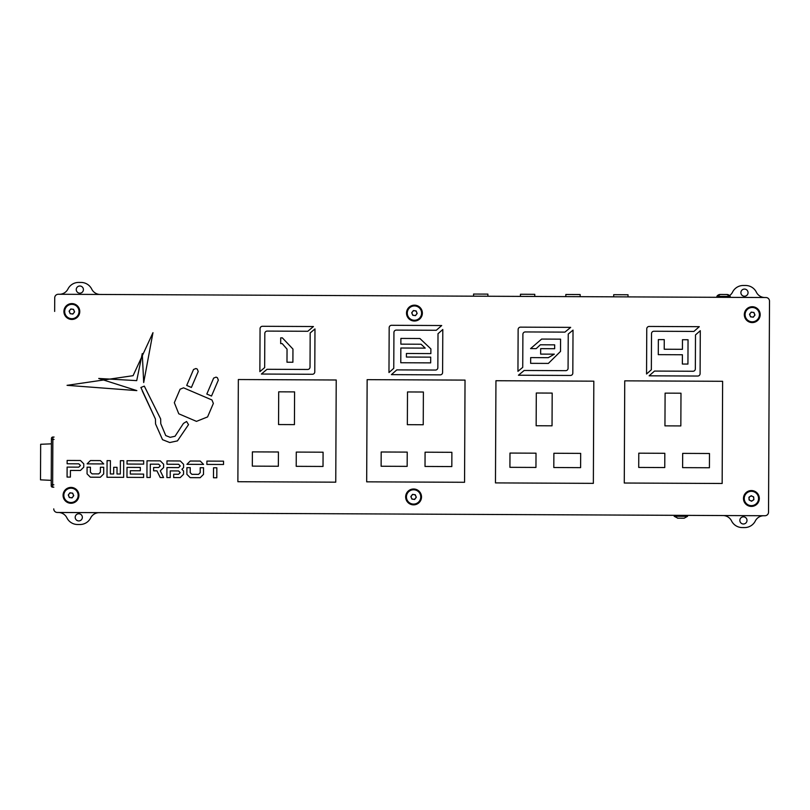 <?xml version="1.0" encoding="UTF-8"?>
<svg xmlns="http://www.w3.org/2000/svg" width="810" height="810" viewBox="0 0 810 810"><rect width="100%" height="100%" fill="white"/><g stroke="black" fill="none" stroke-linecap="round" stroke-linejoin="round"><path stroke-width="1.21" d="M748.055 292.673A3.584 3.584 0 0 1 744.451 296.237A3.584 3.584 0 0 1 740.887 292.643A3.584 3.584 0 0 1 744.491 289.079A3.584 3.584 0 0 1 748.055 292.673M82.357 517.357A3.584 3.584 0 0 1 78.762 520.921A3.584 3.584 0 0 1 75.198 517.327A3.584 3.584 0 0 1 78.793 513.763A3.584 3.584 0 0 1 82.357 517.357M747.002 520.425A3.584 3.584 0 0 1 743.408 523.989A3.584 3.584 0 0 1 739.844 520.395A3.584 3.584 0 0 1 743.438 516.831A3.584 3.584 0 0 1 747.002 520.425M83.41 289.605A3.584 3.584 0 0 1 79.815 293.169A3.584 3.584 0 0 1 76.251 289.575A3.584 3.584 0 0 1 79.846 286.011A3.584 3.584 0 0 1 83.41 289.605M677.879 518.197L674.183 516.274L687.548 516.334L687.548 515.373L723.006 515.545A9.548 9.548 0 0 1 731.531 520.891A11.937 11.937 0 0 0 742.193 527.563L744.582 527.573A11.937 11.937 0 0 0 755.305 520.992A9.548 9.548 0 0 1 763.881 515.727M53.885 509.854A3.584 3.584 0 0 0 57.318 512.467L764.934 515.737L58.36 512.477A9.548 9.548 0 0 1 66.886 517.823A11.937 11.937 0 0 0 77.547 524.505L79.937 524.515A11.937 11.937 0 0 0 90.659 517.934A9.548 9.548 0 0 1 99.245 512.669L674.183 515.312L674.183 516.274M54.726 297.756A3.584 3.584 0 0 0 54.726 297.827L54.655 311.435M768.467 298.586A3.584 3.584 0 0 0 765.936 297.533L58.32 294.263L764.893 297.523A9.548 9.548 0 0 1 756.358 292.177A11.937 11.937 0 0 0 745.696 285.495L743.307 285.484A11.937 11.937 0 0 0 732.584 292.066A9.548 9.548 0 0 1 729.577 295.579M765.936 297.533A3.584 3.584 0 0 1 769.5 301.128L769.439 314.736M764.934 515.737A3.584 3.584 0 0 0 768.528 512.173A3.584 3.584 0 0 1 765.177 515.727M100.227 294.455A9.548 9.548 0 0 1 91.722 289.109A11.937 11.937 0 0 0 81.051 282.437L78.671 282.427A11.937 11.937 0 0 0 67.949 289.008A9.548 9.548 0 0 1 59.383 294.273M420.755 496.955A7.158 7.158 0 0 1 413.556 504.083A7.158 7.158 0 0 1 406.428 496.894A7.158 7.158 0 0 1 413.616 489.767A7.158 7.158 0 0 1 420.755 496.955M759.405 314.685A7.158 7.158 0 0 1 752.217 321.813A7.158 7.158 0 0 1 745.089 314.624A7.158 7.158 0 0 1 752.277 307.496A7.158 7.158 0 0 1 759.405 314.685M79.016 311.546A7.158 7.158 0 0 1 71.817 318.684A7.158 7.158 0 0 1 64.689 311.485A7.158 7.158 0 0 1 71.877 304.358A7.158 7.158 0 0 1 79.016 311.546M421.595 313.126A7.158 7.158 0 0 1 414.406 320.264A7.158 7.158 0 0 1 407.278 313.065A7.158 7.158 0 0 1 414.467 305.937A7.158 7.158 0 0 1 421.595 313.126M758.565 498.514A7.158 7.158 0 0 1 751.366 505.642A7.158 7.158 0 0 1 744.238 498.454A7.158 7.158 0 0 1 751.437 491.316A7.158 7.158 0 0 1 758.565 498.514M78.165 495.376A7.158 7.158 0 0 1 70.966 502.504A7.158 7.158 0 0 1 63.838 495.315A7.158 7.158 0 0 1 71.037 488.187A7.158 7.158 0 0 1 78.165 495.376M554.323 354.162L548.299 357.686L530.661 357.605L530.641 363.336L548.37 363.417L560.53 351.388L560.581 339.157L541.647 339.066L530.57 348.614L536.2 348.644L540.341 344.787L554.678 344.858L554.658 348.725L540.665 348.664L540.635 354.102L554.323 354.162L548.299 357.686M196.476 421.372L207.583 416.917L196.476 421.372L178.777 413.799L174.332 402.692L178.777 413.799M183.546 387.828L180.103 389.205L183.546 387.828L211.977 399.988L213.354 403.431L207.583 416.917M170.171 437.329L165.746 435.577L170.171 437.329L175.031 436.266L170.171 437.329M160.653 418.942L144.312 386.117L140.889 387.494L144.312 386.117L160.653 418.942L160.775 423.711L165.746 435.577M142.266 390.916L155.429 419.033L140.889 387.494M162.537 439.688L169.766 442.533L162.537 439.688L155.56 423.954L155.429 419.033M177.461 440.883L188.517 424.642L186.594 421.494L183.445 423.417L175.031 436.266L183.445 423.417L186.594 421.494L188.517 424.642L177.461 440.883L169.766 442.533M218.335 380.092L217.374 377.693L218.335 380.092L211.511 396.05L206.813 394.045L213.648 378.098L216.057 377.126L213.648 378.098M152.969 332.677L133.073 375.688L152.969 332.677L143.694 382.553L142.266 353.575L143.694 382.553M67.058 385.327L136.849 390.612L67.058 385.327L133.073 375.688M98.719 378.462L136.718 380.629L98.719 378.462L136.849 390.612M282.204 343.602L287.044 349.15L286.983 362.212L292.896 362.242L292.957 349.069L282.366 337.871L280.705 337.861L280.685 343.592L282.204 343.602M400.849 348.017L400.778 362.738L430.677 362.88L430.707 357.149L406.407 357.038L406.417 353.484L430.859 353.595L430.88 348.897L419.904 338.509L400.889 338.418L400.869 344.149L421.119 344.24L425.209 348.128L400.849 348.017M682.435 349.312L664.22 349.231L664.261 339.633L658.348 339.603L658.277 354.648L682.405 354.76L682.364 364.034L687.933 364.065L688.044 339.744L682.476 339.714L682.435 349.312M54.726 297.827A3.584 3.584 0 0 1 58.32 294.263M57.318 512.467A3.584 3.584 0 0 1 53.754 508.872M768.528 512.173L769.5 301.128M174.332 402.692L180.103 389.205M216.057 377.126L217.374 377.693M198.227 371.496L191.403 387.453L186.705 385.438L193.539 369.481L195.939 368.52L197.265 369.087L198.227 371.496M142.266 353.575L136.718 380.629M180.286 460.971L183.597 464.312L183.576 467.633L181.906 469.294L183.566 470.964L183.546 474.296L180.205 477.606L173.694 477.576L173.704 474.245L178.554 474.265L180.225 472.615L178.575 470.944L170.252 470.904L170.221 477.556L166.9 477.546L166.941 467.562L178.585 467.613L180.255 465.952L178.605 464.282L166.961 464.231L166.971 460.9L180.286 460.971M213.526 467.775L216.847 467.785L216.807 477.768L213.475 477.758L213.526 467.775M223.54 461.163L223.519 464.494L206.884 464.413L206.904 461.092L223.54 461.163M200.212 467.714L203.543 467.724L203.512 474.387L200.171 477.697L190.188 477.647L186.877 474.306L186.907 467.653L190.239 467.664L190.208 472.655L191.869 474.326L198.521 474.356L200.191 472.706L200.212 467.714M200.242 461.062L203.563 464.403L186.918 464.322L190.269 461.011L200.242 461.062M160.319 460.87L163.63 464.221L163.61 467.542L160.269 470.853L163.569 477.525L160.238 477.515L156.948 470.843L153.617 470.823L153.637 467.502L158.628 467.522L160.299 465.861L158.638 464.191L150.316 464.16L150.255 477.465L146.934 477.454L147.005 460.809L160.319 460.87M130.309 474.042L143.623 474.103L143.603 477.434L126.968 477.353L127.018 467.38L140.322 467.441L140.312 470.762L130.329 470.721L130.309 474.042M127.049 460.718L143.684 460.799L143.664 464.13L127.028 464.049L127.049 460.718M120.386 460.688L123.717 460.708L123.636 477.343L107.001 477.262L107.082 460.627L110.403 460.647L110.342 473.951L113.673 473.971L113.704 467.309L117.035 467.329L117.004 473.982L120.326 474.002L120.386 460.688M100.399 467.248L103.72 467.269L103.69 473.921L100.349 477.232L90.366 477.191L87.055 473.85L87.085 467.188L90.416 467.208L90.386 472.2L92.046 473.87L98.698 473.901L100.369 472.24L100.399 467.248M100.43 460.596L103.741 463.938L87.105 463.867L90.447 460.556L100.43 460.596M80.463 460.505L83.774 463.846L83.754 467.178L80.413 470.488L70.43 470.438L70.399 477.1L67.078 477.08L67.119 467.097L78.762 467.157L80.443 465.497L78.783 463.826L67.139 463.776L67.149 460.444L80.463 460.505M262.46 326.288L313.44 326.531L307.8 331.28L267.219 331.087A2.389 2.389 0 0 0 264.819 333.467L264.657 367.608L259.868 371.638L260.061 328.668A2.389 2.389 0 0 1 262.46 326.288M314.979 328.921L314.776 371.891A2.389 2.389 0 0 1 312.376 374.271L261.397 374.038L267.037 369.289L307.628 369.471A2.389 2.389 0 0 0 310.027 367.092L310.179 332.961L314.979 328.921M649.164 326.45L699.293 326.683L693.907 331.432L653.913 331.25A2.389 2.389 0 0 0 651.513 333.619L651.351 369.765L646.552 373.987L646.765 328.83A2.389 2.389 0 0 1 649.164 326.45M700.296 330.703L700.093 373.673A2.389 2.389 0 0 1 697.693 376.042L649.124 375.82L654.51 371.071L692.945 371.253A2.389 2.389 0 0 0 695.344 368.874L695.496 334.925L700.296 330.703M573.024 330.115L572.822 373.086A2.389 2.389 0 0 1 570.422 375.455L518.44 375.222L524.181 370.474L565.674 370.666A2.389 2.389 0 0 0 568.073 368.287L568.235 334.074L573.024 330.115M391.574 325.296L441.713 325.529L436.296 330.277L396.333 330.095A2.389 2.389 0 0 0 393.933 332.475L393.761 368.317L388.972 372.529L389.175 327.675A2.389 2.389 0 0 1 391.574 325.296M442.797 329.508L442.604 372.478A2.389 2.389 0 0 1 440.205 374.858L391.402 374.635L396.809 369.886L435.446 370.059A2.389 2.389 0 0 0 437.845 367.689L438.007 333.72L442.797 329.508M520.536 327.139L570.675 327.372L564.924 332.12L525.285 331.938A2.389 2.389 0 0 0 522.896 334.307L522.733 367.365L517.944 371.324L518.137 329.518A2.389 2.389 0 0 1 520.536 327.139M367.143 379.657L465.031 380.103L464.555 482.284L366.677 481.839L367.143 379.657M425.017 466.449L451.818 466.57L451.879 452.314L425.078 452.193L425.017 466.449M381.125 466.246L407.157 466.368L407.227 452.112L381.186 451.99L381.125 466.246M407.349 424.673L423.235 424.744L423.387 392.02L407.501 391.949L407.349 424.673M495.943 380.73L593.821 381.176L593.355 483.357L495.467 482.902L495.943 380.73M553.807 467.522L580.608 467.643L580.679 453.387L553.878 453.266L553.807 467.522M509.915 467.319L535.957 467.441L536.017 453.185L509.986 453.063L509.915 467.319M536.149 425.746L552.035 425.817L552.187 393.093L536.301 393.012L536.149 425.746M238.343 379.536L336.221 379.991L335.755 482.173L237.877 481.717L238.343 379.536M296.217 466.327L323.018 466.459L323.079 452.203L296.278 452.081L296.217 466.327M252.315 466.125L278.356 466.246L278.427 451.99L252.386 451.879L252.315 466.125M278.549 424.551L294.435 424.622L294.587 391.898L278.701 391.827L278.549 424.551M624.743 380.842L722.621 381.297L722.155 483.479L624.267 483.023L624.743 380.842M682.607 467.633L709.418 467.755L709.479 453.509L682.678 453.377L682.607 467.633M638.715 467.431L664.757 467.552L664.818 453.296L638.786 453.175L638.715 467.431M664.949 425.858L680.835 425.928L680.987 393.204L665.101 393.133L664.949 425.858M487.883 296.247L487.893 294.111L473.567 294.05L473.556 296.176M534.762 296.46L534.772 294.334L523.695 294.273L520.455 294.263L520.445 296.399M580.152 296.673L580.163 294.536L565.836 294.475L565.826 296.602M628.013 296.895L628.023 294.759L613.707 294.688L613.697 296.825M54.078 437.056L52.873 437.046L54.078 437.056M51.435 438.473A1.428 1.428 0.3 0 1 52.873 437.046A1.428 1.428 -179.7 0 0 51.435 438.473L51.212 485.747A1.428 1.428 -179.7 0 0 52.64 487.185L53.845 487.185M52.873 437.046L52.863 439.435L54.067 439.435M40.662 444.275L51.405 443.85L40.662 444.275L40.5 479.844L51.243 480.36M406.266 499.962A7.918 7.918 0 0 1 410.548 489.604A7.918 7.918 0 0 1 420.906 493.887A7.918 7.918 0 0 1 416.623 504.245A7.918 7.918 0 0 1 406.266 499.962M415.479 498.373A2.389 2.389 0 0 0 413.9 494.556A2.389 2.389 0 0 0 411.379 497.836A2.389 2.389 0 0 0 415.479 498.373M411.915 499.112L414.639 499.466L416.32 497.279L415.267 494.738L412.533 494.373L410.852 496.57L411.915 499.112M759.304 497.988A7.918 7.918 0 0 1 751.893 506.392A7.918 7.918 0 0 1 743.489 498.98A7.918 7.918 0 0 1 750.91 490.576A7.918 7.918 0 0 1 759.304 497.988M750.08 496.489A2.389 2.389 0 0 0 750.333 500.62A2.389 2.389 0 0 0 753.786 498.332A2.389 2.389 0 0 0 750.08 496.489M753.695 496.955L751.224 495.73L748.936 497.259L749.108 500.003L751.569 501.238L753.867 499.709L753.695 496.955M64.527 314.553A7.918 7.918 0 0 1 68.809 304.195A7.918 7.918 0 0 1 79.167 308.478A7.918 7.918 0 0 1 74.884 318.836A7.918 7.918 0 0 1 64.527 314.553M73.74 312.974A2.389 2.389 0 0 0 72.161 309.147A2.389 2.389 0 0 0 69.64 312.427A2.389 2.389 0 0 0 73.74 312.974M70.166 313.703L72.9 314.067L74.581 311.88L73.528 309.329L70.794 308.975L69.113 311.161L70.166 313.703M63.686 498.383A7.918 7.918 0 0 1 67.969 488.025A7.918 7.918 0 0 1 78.317 492.308A7.918 7.918 0 0 1 74.034 502.666A7.918 7.918 0 0 1 63.686 498.383M72.9 496.793A2.389 2.389 0 0 0 71.31 492.976A2.389 2.389 0 0 0 68.799 496.257A2.389 2.389 0 0 0 72.9 496.793M69.326 497.532L72.06 497.887L73.73 495.7L72.677 493.158L69.944 492.794L68.263 494.981L69.326 497.532M407.116 316.133A7.918 7.918 0 0 1 411.399 305.775A7.918 7.918 0 0 1 421.757 310.058A7.918 7.918 0 0 1 417.474 320.416A7.918 7.918 0 0 1 407.116 316.133M416.33 314.553A2.389 2.389 0 0 0 414.75 310.726A2.389 2.389 0 0 0 412.229 314.017A2.389 2.389 0 0 0 416.33 314.553M412.756 315.282L415.49 315.647L417.17 313.46L416.117 310.908L413.383 310.554L411.703 312.741L412.756 315.282M744.927 317.692A7.918 7.918 0 0 1 749.21 307.334A7.918 7.918 0 0 1 759.567 311.617A7.918 7.918 0 0 1 755.284 321.975A7.918 7.918 0 0 1 744.927 317.692M754.14 316.113A2.389 2.389 0 0 0 752.561 312.285A2.389 2.389 0 0 0 750.04 315.566A2.389 2.389 0 0 0 754.14 316.113M750.566 316.842L753.3 317.206L754.981 315.019L753.928 312.468L751.194 312.113L749.513 314.3L750.566 316.842M716.87 297.3L716.88 296.349L720.303 294.455A4.01 4.01 90.3 0 0 716.88 296.349L730.245 296.409A4.01 4.01 -89.7 0 0 726.843 294.486L720.687 294.455M723.877 294.465L726.843 294.486L730.245 296.409L730.245 297.361M723.269 294.465L720.91 294.455M677.595 518.197L684.055 518.228M683.731 518.228L682.496 518.218M679.327 518.208L682.05 518.218M678.831 518.197L677.585 518.197M51.425 439.425L52.863 439.435L52.65 484.795L53.855 484.795M51.222 484.785L52.65 484.795L52.64 487.185M687.548 516.334L684.126 518.228"/></g></svg>
